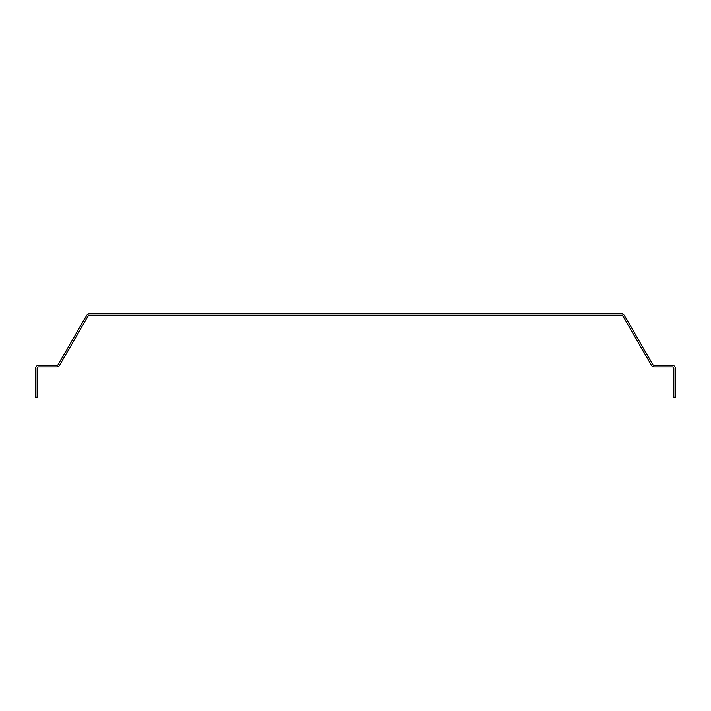 <?xml version="1.0" encoding="UTF-8"?>
<svg xmlns="http://www.w3.org/2000/svg" width="711" height="711" viewBox="0 0 711 711"><rect width="100%" height="100%" fill="white"/><g stroke="black" fill="none" stroke-linecap="round" stroke-linejoin="round"><path stroke-width="1.07" d="M673.859 368.52L673.859 397.218L675.45 397.218L675.45 368.52A3.191 3.191 0 0 0 672.259 365.33L654.156 365.33A1.591 1.591 0 0 1 652.778 364.539L624.391 315.373A3.191 3.191 0 0 0 621.627 313.782L89.373 313.782A3.191 3.191 0 0 0 86.609 315.373L58.222 364.539A1.591 1.591 0 0 1 56.844 365.33L38.741 365.33A3.191 3.191 0 0 0 35.55 368.52L35.55 397.218L37.141 397.218L37.141 368.52A1.591 1.591 0 0 1 38.741 366.929L56.844 366.929A3.191 3.191 0 0 0 59.608 365.33L87.986 316.173A1.591 1.591 0 0 1 89.373 315.373L621.627 315.373A1.591 1.591 0 0 1 623.014 316.173L651.392 365.33A3.191 3.191 0 0 0 654.156 366.929L672.259 366.929A1.591 1.591 0 0 1 673.859 368.52"/></g></svg>
